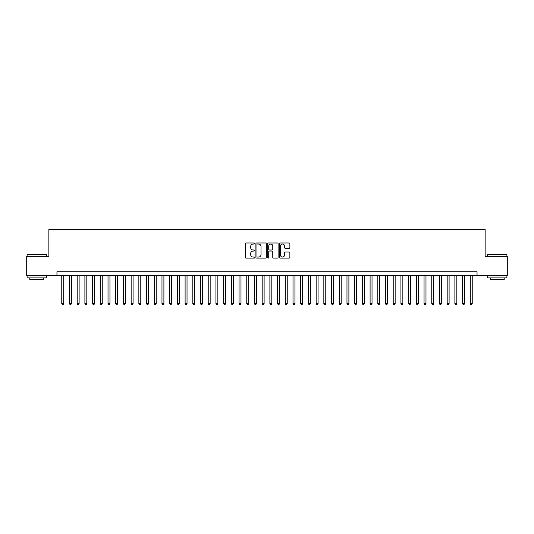 <?xml version="1.0" encoding="UTF-8"?>
<svg xmlns="http://www.w3.org/2000/svg" width="534" height="534" viewBox="0 0 534 534"><rect width="100%" height="100%" fill="white"/><g stroke="black" fill="none" stroke-linecap="round" stroke-linejoin="round"><path stroke-width="0.8" d="M254.665 243.504A0.527 0.527 0 0 0 254.137 242.977L246.101 242.977A0.754 0.754 0 0 0 245.34 243.731L245.34 257.355A0.754 0.754 0 0 0 246.101 258.109L254.137 258.109A0.527 0.527 0 0 0 254.665 257.582A0.527 0.527 0 0 0 254.137 257.048L253.096 257.048A2.423 2.423 0 0 1 250.68 254.631L250.68 253.496A2.423 2.423 0 0 1 253.096 251.073L254.137 251.073A0.527 0.527 0 0 0 254.665 250.546A0.527 0.527 0 0 0 254.137 250.012L253.096 250.012A2.423 2.423 0 0 1 250.68 247.596L250.68 246.454A2.423 2.423 0 0 1 253.096 244.038L254.137 244.038A0.527 0.527 0 0 0 254.665 243.504M289.114 248.31A0.754 0.754 0 0 0 289.869 247.556L289.869 243.731A0.754 0.754 0 0 0 289.114 242.977L280.183 242.977A0.754 0.754 0 0 0 279.429 243.731L279.429 257.355A0.754 0.754 0 0 0 280.183 258.109L289.114 258.109A0.754 0.754 0 0 0 289.869 257.355L289.869 252.736A0.754 0.754 0 0 0 289.114 251.981L285.289 251.981A0.754 0.754 0 0 0 284.535 252.736L284.535 255.025A2.023 2.023 0 0 1 282.513 257.048A2.023 2.023 0 0 1 280.483 255.025L280.483 246.061A2.023 2.023 0 0 1 282.513 244.038A2.023 2.023 0 0 1 284.535 246.061L284.535 247.556A0.754 0.754 0 0 0 285.289 248.31L289.114 248.31M56.951 275.597L26.7 275.597L26.7 256.327L48.861 256.327L48.861 229.346L485.139 229.346L485.139 256.327L507.3 256.327L507.3 275.597L477.049 275.597L477.049 271.739L56.951 271.739L56.951 275.597L477.049 275.597M266.339 243.731A0.754 0.754 0 0 0 265.578 242.977L256.654 242.977A0.754 0.754 0 0 0 255.899 243.731L255.899 257.355A0.754 0.754 0 0 0 256.654 258.109L265.578 258.109A0.754 0.754 0 0 0 266.339 257.355L266.339 243.731M268.422 242.977L277.346 242.977A0.754 0.754 0 0 1 278.101 243.731L278.101 257.355A0.754 0.754 0 0 1 277.346 258.109L273.528 258.109A0.754 0.754 0 0 1 272.767 257.355L272.767 251.828A0.754 0.754 0 0 0 272.013 251.073L269.476 251.073A0.754 0.754 0 0 0 268.722 251.828L268.722 257.582A0.527 0.527 0 0 1 268.195 258.109A0.527 0.527 0 0 1 267.661 257.582L267.661 243.731A0.754 0.754 0 0 1 268.422 242.977M257.488 244.038A0.527 0.527 0 0 0 256.954 244.565L256.954 256.52A0.527 0.527 0 0 0 257.488 257.048L258.583 257.048A2.423 2.423 0 0 0 261.006 254.631L261.006 246.454A2.423 2.423 0 0 0 258.583 244.038L257.488 244.038M272.767 246.101A2.023 2.023 0 0 0 270.745 244.071A2.023 2.023 0 0 0 268.722 246.101L268.722 249.258A0.754 0.754 0 0 0 269.476 250.012L272.013 250.012A0.754 0.754 0 0 0 272.767 249.258L272.767 246.101M61.77 275.597L61.77 303.652L63.7 303.652L63.7 275.597M63.7 303.652L63.119 304.654L62.351 304.654L61.77 303.652M27.314 254.398L46.358 254.631L27.314 254.398M36.719 277.907L27.087 277.907L27.087 275.978L46.358 275.978L46.358 277.907L36.719 277.907M43.655 277.907L43.655 279.683L29.784 279.683L29.784 277.907M487.876 254.398L506.913 254.631L487.876 254.398M497.281 277.907L487.642 277.907L487.642 275.978L506.913 275.978L506.913 277.907L497.281 277.907M504.216 277.907L504.216 279.683L490.346 279.683L490.346 277.907M69.48 275.597L69.48 303.652L71.409 303.652L71.409 275.597M71.409 303.652L70.828 304.654L70.061 304.654L69.48 303.652M77.19 275.597L77.19 303.652L79.112 303.652L79.112 275.597M79.112 303.652L78.538 304.654L77.764 304.654L77.19 303.652M84.899 275.597L84.899 303.652L86.822 303.652L86.822 275.597M86.822 303.652L86.248 304.654L85.473 304.654L84.899 303.652M92.602 275.597L92.602 303.652L94.531 303.652L94.531 275.597M94.531 303.652L93.951 304.654L93.183 304.654L92.602 303.652M100.312 275.597L100.312 303.652L102.241 303.652L102.241 275.597M102.241 303.652L101.66 304.654L100.893 304.654L100.312 303.652M108.022 275.597L108.022 303.652L109.951 303.652L109.951 275.597M109.951 303.652L109.37 304.654L108.596 304.654L108.022 303.652M115.731 275.597L115.731 303.652L117.654 303.652L117.654 275.597M117.654 303.652L117.079 304.654L116.305 304.654L115.731 303.652M123.434 275.597L123.434 303.652L125.363 303.652L125.363 275.597M125.363 303.652L124.782 304.654L124.015 304.654L123.434 303.652M131.144 275.597L131.144 303.652L133.073 303.652L133.073 275.597M133.073 303.652L132.492 304.654L131.724 304.654L131.144 303.652M138.853 275.597L138.853 303.652L140.782 303.652L140.782 275.597M140.782 303.652L140.202 304.654L139.434 304.654L138.853 303.652M146.563 275.597L146.563 303.652L148.485 303.652L148.485 275.597M148.485 303.652L147.911 304.654L147.137 304.654L146.563 303.652M154.266 275.597L154.266 303.652L156.195 303.652L156.195 275.597M156.195 303.652L155.621 304.654L154.847 304.654L154.266 303.652M161.976 275.597L161.976 303.652L163.905 303.652L163.905 275.597M163.905 303.652L163.324 304.654L162.556 304.654L161.976 303.652M169.685 275.597L169.685 303.652L171.614 303.652L171.614 275.597M171.614 303.652L171.034 304.654L170.266 304.654L169.685 303.652M177.395 275.597L177.395 303.652L179.317 303.652L179.317 275.597M179.317 303.652L178.743 304.654L177.969 304.654L177.395 303.652M185.104 275.597L185.104 303.652L187.027 303.652L187.027 275.597M187.027 303.652L186.453 304.654L185.678 304.654L185.104 303.652M192.807 275.597L192.807 303.652L194.736 303.652L194.736 275.597M194.736 303.652L194.156 304.654L193.388 304.654L192.807 303.652M200.517 275.597L200.517 303.652L202.446 303.652L202.446 275.597M202.446 303.652L201.865 304.654L201.098 304.654L200.517 303.652M208.227 275.597L208.227 303.652L210.156 303.652L210.156 275.597M210.156 303.652L209.575 304.654L208.801 304.654L208.227 303.652M215.936 275.597L215.936 303.652L217.859 303.652L217.859 275.597M217.859 303.652L217.285 304.654L216.51 304.654L215.936 303.652M223.639 275.597L223.639 303.652L225.568 303.652L225.568 275.597M225.568 303.652L224.988 304.654L224.22 304.654L223.639 303.652M231.349 275.597L231.349 303.652L233.278 303.652L233.278 275.597M233.278 303.652L232.697 304.654L231.93 304.654L231.349 303.652M239.058 275.597L239.058 303.652L240.988 303.652L240.988 275.597M240.988 303.652L240.407 304.654L239.639 304.654L239.058 303.652M246.768 275.597L246.768 303.652L248.69 303.652L248.69 275.597M248.69 303.652L248.116 304.654L247.342 304.654L246.768 303.652M254.471 275.597L254.471 303.652L256.4 303.652L256.4 275.597M256.4 303.652L255.826 304.654L255.052 304.654L254.471 303.652M262.181 275.597L262.181 303.652L264.11 303.652L264.11 275.597M264.11 303.652L263.529 304.654L262.761 304.654L262.181 303.652M269.89 275.597L269.89 303.652L271.819 303.652L271.819 275.597M271.819 303.652L271.239 304.654L270.471 304.654L269.89 303.652M277.6 275.597L277.6 303.652L279.529 303.652L279.529 275.597M279.529 303.652L278.948 304.654L278.174 304.654L277.6 303.652M285.31 275.597L285.31 303.652L287.232 303.652L287.232 275.597M287.232 303.652L286.658 304.654L285.884 304.654L285.31 303.652M293.012 275.597L293.012 303.652L294.942 303.652L294.942 275.597M294.942 303.652L294.361 304.654L293.593 304.654L293.012 303.652M300.722 275.597L300.722 303.652L302.651 303.652L302.651 275.597M302.651 303.652L302.07 304.654L301.303 304.654L300.722 303.652M308.432 275.597L308.432 303.652L310.361 303.652L310.361 275.597M310.361 303.652L309.78 304.654L309.012 304.654L308.432 303.652M316.141 275.597L316.141 303.652L318.064 303.652L318.064 275.597M318.064 303.652L317.49 304.654L316.715 304.654L316.141 303.652M323.844 275.597L323.844 303.652L325.773 303.652L325.773 275.597M325.773 303.652L325.199 304.654L324.425 304.654L323.844 303.652M331.554 275.597L331.554 303.652L333.483 303.652L333.483 275.597M333.483 303.652L332.902 304.654L332.135 304.654L331.554 303.652M339.264 275.597L339.264 303.652L341.193 303.652L341.193 275.597M341.193 303.652L340.612 304.654L339.844 304.654L339.264 303.652M346.973 275.597L346.973 303.652L348.896 303.652L348.896 275.597M348.896 303.652L348.322 304.654L347.547 304.654L346.973 303.652M354.683 275.597L354.683 303.652L356.605 303.652L356.605 275.597M356.605 303.652L356.031 304.654L355.257 304.654L354.683 303.652M362.386 275.597L362.386 303.652L364.315 303.652L364.315 275.597M364.315 303.652L363.734 304.654L362.966 304.654L362.386 303.652M370.095 275.597L370.095 303.652L372.024 303.652L372.024 275.597M372.024 303.652L371.444 304.654L370.676 304.654L370.095 303.652M377.805 275.597L377.805 303.652L379.734 303.652L379.734 275.597M379.734 303.652L379.153 304.654L378.379 304.654L377.805 303.652M385.515 275.597L385.515 303.652L387.437 303.652L387.437 275.597M387.437 303.652L386.863 304.654L386.089 304.654L385.515 303.652M393.218 275.597L393.218 303.652L395.147 303.652L395.147 275.597M395.147 303.652L394.566 304.654L393.798 304.654L393.218 303.652M400.927 275.597L400.927 303.652L402.856 303.652L402.856 275.597M402.856 303.652L402.276 304.654L401.508 304.654L400.927 303.652M408.637 275.597L408.637 303.652L410.566 303.652L410.566 275.597M410.566 303.652L409.985 304.654L409.218 304.654L408.637 303.652M416.346 275.597L416.346 303.652L418.269 303.652L418.269 275.597M418.269 303.652L417.695 304.654L416.921 304.654L416.346 303.652M424.049 275.597L424.049 303.652L425.978 303.652L425.978 275.597M425.978 303.652L425.404 304.654L424.63 304.654L424.049 303.652M431.759 275.597L431.759 303.652L433.688 303.652L433.688 275.597M433.688 303.652L433.107 304.654L432.34 304.654L431.759 303.652M439.469 275.597L439.469 303.652L441.398 303.652L441.398 275.597M441.398 303.652L440.817 304.654L440.049 304.654L439.469 303.652M447.178 275.597L447.178 303.652L449.101 303.652L449.101 275.597M449.101 303.652L448.527 304.654L447.752 304.654L447.178 303.652M454.888 275.597L454.888 303.652L456.81 303.652L456.81 275.597M456.81 303.652L456.236 304.654L455.462 304.654L454.888 303.652M462.591 275.597L462.591 303.652L464.52 303.652L464.52 275.597M464.52 303.652L463.939 304.654L463.172 304.654L462.591 303.652M470.3 275.597L470.3 303.652L472.23 303.652L472.23 275.597M472.23 303.652L471.649 304.654L470.881 304.654L470.3 303.652M27.087 256.327L27.087 254.631M31.479 275.978L31.479 275.597M41.959 275.978L41.959 275.597M46.358 256.327L46.358 254.631M487.642 256.327L487.642 254.631M492.041 275.978L492.041 275.597M502.521 275.978L502.521 275.597M506.913 256.327L506.913 254.631"/></g></svg>
